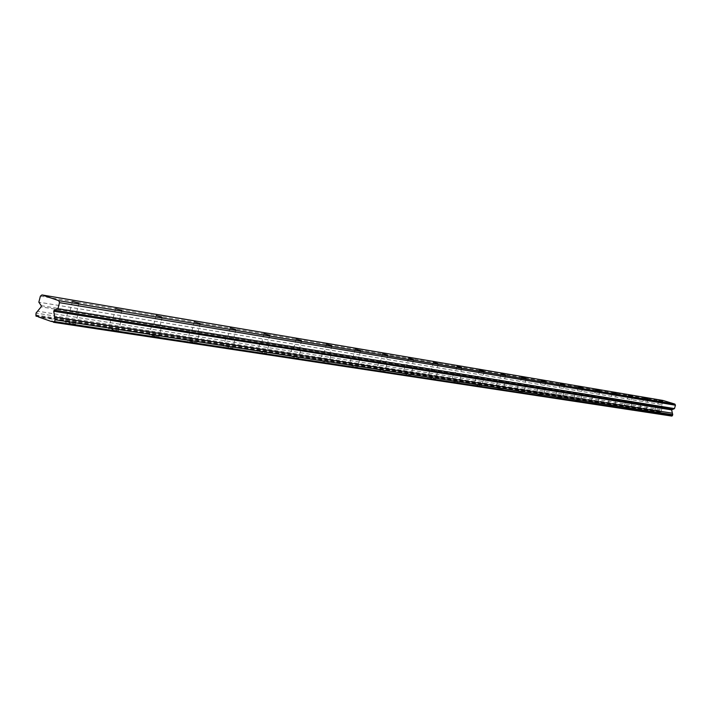 <?xml version="1.0" encoding="UTF-8"?>
<svg xmlns="http://www.w3.org/2000/svg" width="711" height="711" viewBox="0 0 711 711"><rect width="100%" height="100%" fill="white"/><g stroke="black" fill="none" stroke-linecap="round" stroke-linejoin="round"><path stroke-width="0.53" stroke-dasharray="3.56 2.67" d="M660.697 408.212L656.92 407.119L660.697 408.212M75.224 314.795L69.42 313.222L75.224 314.795M118.302 321.665L112.631 320.119L118.302 321.665M158.749 328.127L153.212 326.598L158.749 328.127M196.805 334.197L191.383 332.695L196.805 334.197M232.675 339.92L227.369 338.436L232.675 339.92M266.536 345.324L261.337 343.866L266.536 345.324M298.558 350.434L293.465 348.994L298.558 350.434M328.882 355.269L323.887 353.856L328.882 355.269M357.642 359.855L352.745 358.468L357.642 359.855M384.953 364.219L380.154 362.85L384.953 364.219M410.931 368.36L406.221 367.018L410.931 368.36M435.656 372.306L431.044 370.982L435.656 372.306M459.235 376.066L454.702 374.768L459.235 376.066M481.738 379.656L477.277 378.376L481.738 379.656M503.228 383.087L498.855 381.825L503.228 383.087M523.785 386.366L519.483 385.131L523.785 386.366M543.453 389.504L539.231 388.286L543.453 389.504M562.312 392.516L558.153 391.317L562.312 392.516M580.389 395.396L576.301 394.214L580.389 395.396M597.738 398.169L593.721 397.005L597.738 398.169M614.411 400.826L610.456 399.68L614.411 400.826M630.435 403.386L626.542 402.257L630.435 403.386M645.855 405.848L642.024 404.737L645.855 405.848M654.6 412.025L660.466 413.731L654.6 412.025M656.093 406.799L661.95 408.505L656.093 406.799M66.443 321.736L75.446 324.18L74.228 324.456L65.216 322.012L66.443 321.736M68.816 312.591L77.828 315.035L76.619 315.275L67.598 312.831L68.816 312.591M109.663 328.375L118.47 330.784L117.351 331.033L108.534 328.624L109.663 328.375M111.983 319.515L120.781 321.923L119.679 322.136L110.863 319.728L111.983 319.515M150.261 334.605L158.864 336.978L149.221 334.828L150.261 334.605M152.518 326.011L161.13 328.393L151.487 326.207L152.518 326.011M188.459 340.471L196.876 342.809L187.5 340.667L188.459 340.471M190.664 332.135L199.08 334.472L190.664 332.135M224.463 345.999L232.701 348.301L224.463 345.999M226.613 337.903L234.861 340.205L226.613 337.903M258.457 351.216L266.527 353.483L258.457 351.216M260.564 343.351L268.642 345.617L260.564 343.351M290.612 356.149L298.522 358.38L290.612 356.149M292.674 348.497L300.584 350.727L292.674 348.497M321.07 360.824L328.82 363.028L321.07 360.824M323.078 353.376L330.837 355.571L323.078 353.376M349.963 365.258L357.562 367.427L349.963 365.258M351.927 358.006L359.526 360.166L351.927 358.006M377.399 369.471L384.855 371.604L377.399 369.471M379.327 362.397L386.784 364.53L379.327 362.397M403.501 373.479L410.807 375.577L403.501 373.479M405.386 366.583L412.7 368.671L405.386 366.583M428.351 377.292L435.523 379.354L428.351 377.292M430.199 370.564L437.381 372.617L430.199 370.564M452.036 380.927L459.084 382.962L452.036 380.927M453.849 374.359L460.906 376.386L453.849 374.359M474.655 384.402L481.569 386.402L474.655 384.402M476.432 377.976L483.356 379.967L476.432 377.976M496.26 387.717L503.05 389.681L496.26 387.717M498.002 381.443L504.801 383.398L498.002 381.443M516.915 390.89L523.598 392.828L516.915 390.89M518.63 384.749L525.313 386.677L518.63 384.749M536.698 393.93L543.266 395.831L536.698 393.93M538.378 387.913L544.946 389.815L538.378 387.913M555.655 396.836L562.108 398.711L555.655 396.836M557.3 390.952L563.761 392.819L557.3 390.952M573.83 399.626L580.176 401.475L573.83 399.626M575.448 393.867L581.802 395.707L575.448 393.867M591.285 402.302L597.524 404.124L591.285 402.302M592.876 396.658L599.124 398.471L592.876 396.658M608.047 404.879L614.188 406.665L608.047 404.879M609.611 399.342L615.753 401.128L609.611 399.342M624.16 407.35L630.213 409.109L624.16 407.35M625.698 401.928L631.75 403.679L625.698 401.928M639.669 409.732L645.624 411.465L639.669 409.732M641.18 404.408L647.134 406.141L641.18 404.408M671.833 416.077L670.642 415.366L52.045 321.123M662.981 400.462L661.914 401.102L660.963 404.461L662.679 407.145L659.239 410.523L659.275 412.202L670.642 415.366M40.403 296.123L661.914 401.102M669.949 415.491L52.925 321.665M53.201 322.145L671.495 415.971M661.15 412.78L38.607 317.017M659.612 412.3L38.341 316.546M35.55 314.929L658.946 411.536M659.239 410.523L36.021 313.098M660.386 409.509L37.719 311.222M662.679 407.145L41.122 306.876M660.963 404.461L38.838 302.175M659.275 412.202L35.977 316.093M41.256 305.677L662.741 406.479M662.776 401.466L660.857 408.203M79.019 303.028L75.997 314.635M121.954 310.272L119.013 321.532M162.286 317.07L159.406 328.002M200.226 323.469L197.409 334.081M235.981 329.495L233.235 339.822M269.745 335.192L267.052 345.235M301.668 340.578L299.038 350.354M331.904 345.67L329.326 355.198M360.584 350.505L358.06 359.793M387.815 355.1L385.344 364.165M413.713 359.473L411.296 368.316M438.376 363.623L436.003 372.262M461.883 367.596L459.555 376.03M484.315 371.373L482.031 379.621M505.752 374.99L503.504 383.06M526.247 378.448L524.043 386.34M545.861 381.754L543.702 389.486M564.667 384.927L562.543 392.49M582.691 387.966L580.603 395.378M599.995 390.881L597.942 398.151M616.615 393.681L614.606 400.808M632.594 396.382L630.621 403.368M647.97 398.969L646.023 405.83M661.95 408.505L660.466 413.731M77.828 315.035L75.446 324.18M120.781 321.923L118.47 330.784M161.13 328.393L158.864 336.978M199.08 334.472L196.876 342.809M234.861 340.205L232.701 348.301M268.642 345.617L266.527 353.483M300.584 350.727L298.522 358.38M330.837 355.571L328.82 363.028M359.526 360.166L357.562 367.427M386.784 364.53L384.855 371.604M412.7 368.671L410.807 375.577M437.381 372.617L435.523 379.354M460.906 376.386L459.084 382.962M483.356 379.967L481.569 386.402M504.801 383.398L503.05 389.681M525.313 386.677L523.598 392.828M544.946 389.815L543.266 395.831M563.761 392.819L562.108 398.711M581.802 395.707L580.176 401.475M599.124 398.471L597.524 404.124M615.753 401.128L614.188 406.665M631.75 403.679L630.213 409.109M647.134 406.141L645.624 411.465M658.848 400.364L656.92 407.119M72.504 301.357L69.42 313.222M115.635 308.636L112.631 320.119M156.136 315.462L153.212 326.598M194.245 321.896L191.383 332.695M230.16 327.949L227.369 338.436M264.065 333.672L261.337 343.866M296.132 339.085L293.465 348.994M326.5 344.213L323.887 353.856M355.296 349.074L352.745 358.468M382.651 353.696L380.154 362.85M408.665 358.086L406.221 367.018M433.434 362.272L431.044 370.982M457.049 366.254L454.702 374.768M479.578 370.067L477.277 378.376M501.113 373.702L498.855 381.825M521.696 377.177L519.483 385.131M541.409 380.509L539.231 388.286M560.286 383.7L558.153 391.317M578.399 386.757L576.301 394.214M595.782 389.699L593.721 397.005M612.473 392.525L610.456 399.68M628.533 395.236L626.542 402.257M643.979 397.849L642.024 404.737M660.306 412.184L37.47 316.004M655.826 406.816L654.342 412.042M67.598 312.831L65.216 322.012M110.863 319.728L108.534 328.624M151.487 326.207L149.221 334.828M189.713 332.304L187.5 340.667M225.734 338.054L223.574 346.168M259.746 343.484L257.64 351.367M291.919 348.621L289.857 356.291M322.376 353.483L320.359 360.948M351.27 358.104L349.297 365.374M378.714 362.486L376.786 369.569M404.817 366.654L402.924 373.568M429.666 370.627L427.809 377.372M453.351 374.413L451.538 380.998M475.961 378.03L474.184 384.464M497.558 381.487L495.816 387.771M518.212 384.793L516.506 390.943M537.987 387.957L536.307 393.974M556.935 390.988L555.282 396.88M575.11 393.894L573.484 399.662M592.547 396.685L590.957 402.337M609.3 399.369L607.736 404.906M625.413 401.946L623.876 407.376M640.904 404.426L639.393 409.758"/><path stroke-width="1.07" d="M662.616 401.448L658.848 400.364L662.616 401.448M78.299 302.93L72.504 301.357L78.299 302.93M121.305 310.183L115.635 308.636L121.305 310.183M161.681 316.99L156.136 315.462L161.681 316.99M199.667 323.398L194.245 321.896L199.667 323.398M235.465 329.433L230.16 327.949L235.465 329.433M269.265 335.13L264.065 333.672L269.265 335.13M301.224 340.516L296.132 339.085L301.224 340.516M331.486 345.626L326.5 344.213L331.486 345.626M360.193 350.461L355.296 349.074L360.193 350.461M387.451 355.056L382.651 353.696L387.451 355.056M413.375 359.428L408.665 358.086L413.375 359.428M438.056 363.588L433.434 362.272L438.056 363.588M461.581 367.56L457.049 366.254L461.581 367.56M484.04 371.346L479.578 370.067L484.04 371.346M505.485 374.955L501.113 373.702L505.485 374.955M525.998 378.421L521.696 377.177L525.998 378.421M545.63 381.727L541.409 380.509L545.63 381.727M564.445 384.9L560.286 383.7L564.445 384.9M582.487 387.939L578.399 386.757L582.487 387.939M599.8 390.863L595.782 389.699L599.8 390.863M616.437 393.663L612.473 392.525L616.437 393.663M632.426 396.365L628.533 395.236L632.426 396.365M647.81 398.951L643.979 397.849L647.81 398.951M41.958 294.923L40.403 296.123L38.838 302.175L41.256 305.677L41.122 306.876L36.021 313.098L35.977 316.093L37.443 315.995L38.607 317.017L51.014 321.372L52.019 321.114L53.681 322.314L671.833 416.077L672.748 414.682L55.076 319.772L53.743 311.249L671.619 409.892L674.49 408.594L675.45 405.217L674.881 404.088L58.764 300.655L41.958 294.923L662.981 400.462L674.881 404.088M672.748 414.682L671.619 409.892M53.743 311.249L54.205 310.156L57.929 308.761L59.511 302.655L58.764 300.655M53.681 322.314L54.605 321.612L55.076 319.772M675.45 405.217L59.511 302.655M52.925 321.665L51.014 321.372M38.341 316.546L36.448 316.262M674.49 408.594L57.929 308.761M672.313 413.18L54.543 317.097M672.464 415.704L54.605 321.612M671.922 409.287L54.205 310.156"/></g></svg>
